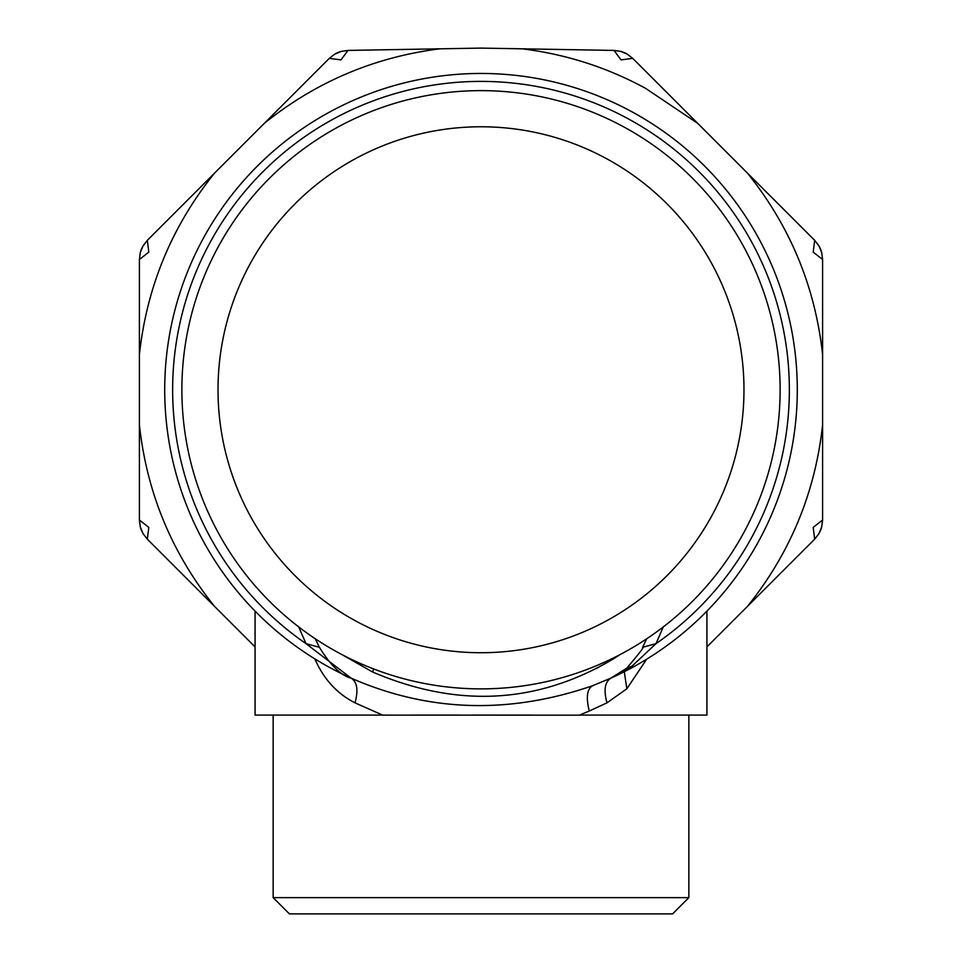 <?xml version="1.0" encoding="UTF-8"?>
<svg xmlns="http://www.w3.org/2000/svg" width="962" height="962" viewBox="0 0 962 962"><rect width="100%" height="100%" fill="white"/><g stroke="black" fill="none" stroke-linecap="round" stroke-linejoin="round"><path stroke-width="1.44" d="M598.737 667.267L596.38 668.518M620.274 654.473L612.529 659.403C537.073 703.956 457.13 708.176 372.691 672.053L341.75 654.485M314.802 658.862L315.055 659.427C323.941 679.364 337.253 693.83 355.014 702.837C358.489 690.079 357.167 681.842 351.046 678.114L306.012 643.65L298.701 626.911M663.299 626.911L655.988 643.65A308.357 308.357 0 0 0 743.602 228.126A308.357 308.357 0 0 0 333.165 119.144A308.357 308.357 0 0 0 306.012 643.65L319.396 647.318C330.688 665.5 341.269 675.781 351.118 678.15L351.046 678.114A316.294 316.294 0 0 1 329.365 112.181A316.294 316.294 0 0 1 758.573 238.107A316.294 316.294 0 0 1 610.954 678.114L631.998 666.161L655.988 643.65L642.604 647.33L646.717 638.78M351.118 678.15L351.178 678.186C428.571 712 509.042 714.513 592.592 685.714L592.736 685.653C586.988 688.936 585.846 697.39 589.309 711.014L606.986 702.837L626.851 688.78L646.704 659.162M592.652 685.678L610.882 678.15L626.707 668.205C639.574 653.102 644.877 646.139 642.604 647.342L642.604 647.33M606.986 702.837C603.511 690.079 604.833 681.842 610.954 678.114L610.882 678.15M351.046 678.114C428.487 712.012 509.054 714.525 592.736 685.653L610.954 678.114M706.926 646.921L814.658 539.189L813.203 527.356L822.594 520.021L822.594 259.487L813.203 252.152L814.658 240.32L632.707 58.357L621.019 59.884L614.009 50.421L620.779 51.407L627.296 54.173A27.116 27.116 0 0 0 620.779 51.407M614.009 50.421L481 48.1L347.991 50.421L340.981 59.884L329.305 58.357L147.342 240.32L148.797 252.152L139.406 259.487L139.406 520.021L148.797 527.356L147.342 539.189L255.074 646.921M147.342 240.32L143.073 245.851L140.308 252.549L139.406 259.487M139.406 520.021L140.308 526.948L143.073 533.645L147.342 539.189M814.658 539.189L818.927 533.645L821.692 526.96L822.594 520.021M822.594 259.487L821.692 252.549L818.927 245.863L814.658 240.32M632.707 58.357L627.296 54.173M347.991 50.421L341.233 51.407L334.716 54.161L329.305 58.357M382.635 715.103L355.014 702.837M589.309 711.014L579.28 715.163L382.696 715.127M382.611 715.091L255.074 715.091L255.074 611.11M579.473 715.091L706.926 715.091L706.926 611.11M747.426 173.088C790.139 226.262 815.199 286.76 822.594 354.569M522.138 48.822C565.824 54.173 606.986 67.352 645.634 88.384L697.666 123.328M264.334 123.328C315.813 81.938 374.326 57.095 439.862 48.822M139.406 354.569C146.801 286.76 171.861 226.262 214.574 173.088M214.574 606.421C171.861 553.234 146.801 492.748 139.406 424.939M822.594 424.939C815.199 492.748 790.139 553.234 747.426 606.421M337.59 652.26A299.122 299.122 0 0 1 218.494 246.344A299.122 299.122 0 0 1 624.41 127.249A299.122 299.122 0 0 1 743.506 533.164A299.122 299.122 0 0 1 337.59 652.26M354.918 620.538A262.975 262.975 0 0 1 250.216 263.672A262.975 262.975 0 0 1 607.082 158.97A262.975 262.975 0 0 1 711.784 515.824A262.975 262.975 0 0 1 354.918 620.538M688.852 715.091L688.852 897.63L273.148 897.63L273.148 715.091L282.191 715.091M532.178 715.091L472.065 715.091M458.838 715.091L409.92 715.091M369.24 715.091L352.717 715.091M273.148 897.63L289.418 913.9L672.582 913.9L688.852 897.63M612.529 659.403L612.229 658.561M372.691 672.053L373.617 668.939M626.851 688.78L624.278 671.741M626.707 668.205L631.998 666.161M315.283 638.78L319.396 647.33M143.073 245.851A27.116 27.116 0 0 0 140.308 252.549M140.308 526.948A27.116 27.116 0 0 0 143.073 533.645M818.927 533.645A27.116 27.116 0 0 0 821.692 526.96M821.692 252.549A27.116 27.116 0 0 0 818.927 245.863M341.233 51.407A27.116 27.116 0 0 0 334.716 54.161"/></g></svg>

